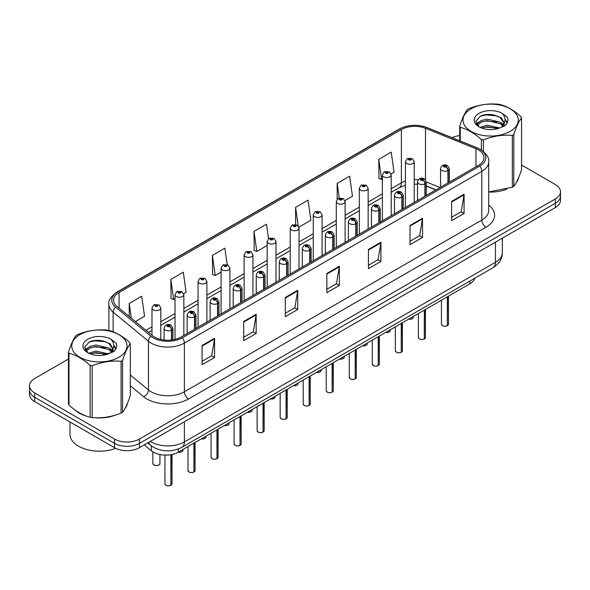 <?xml version="1.0" encoding="UTF-8"?>
<svg xmlns="http://www.w3.org/2000/svg" width="590" height="590" viewBox="0 0 590 590"><rect width="100%" height="100%" fill="white"/><g stroke="black" fill="none" stroke-linecap="round" stroke-linejoin="round"><path stroke-width="0.89" d="M435.84 189.936L426.334 186.093M474.773 278.237A17.641 10.185 180 0 1 469.824 283.834L178.313 452.139A17.641 10.185 180 0 1 151.387 450.775L144.262 444.904M75.225 410.109A28.232 16.299 0 0 0 79.414 413.199A28.232 16.299 0 0 0 86.944 416.304A28.232 16.299 0 0 1 79.414 413.199A28.232 16.299 0 0 1 75.225 410.109M478.483 149.956A18.821 10.863 180 0 1 483.992 157.633A18.821 10.863 180 0 1 478.483 165.318L181.056 337.038A18.821 10.863 180 0 1 152.331 335.585L116.982 306.439A18.821 10.863 180 0 1 113.575 300.207A18.821 10.863 180 0 1 119.084 292.522L401.377 129.542A18.821 10.863 180 0 1 425.486 128.325L475.968 148.732A18.821 10.863 180 0 1 478.483 149.956M479.773 149.211A20.643 11.918 0 0 0 477.015 147.869L426.526 127.462A20.643 11.918 0 0 0 400.086 128.797L117.794 291.777A20.643 11.918 0 0 0 115.485 307.043L150.834 336.189A20.643 11.918 0 0 0 182.34 337.782L479.773 166.063A20.643 11.918 0 0 0 479.773 149.211M68.447 359.022L34.67 378.529A17.641 10.185 0 0 0 29.5 385.727L29.5 394.371A17.641 10.185 0 0 0 34.67 401.576L114.512 447.677L114.512 443.356A17.641 10.185 0 0 0 139.469 443.356L555.33 203.255A17.641 10.185 0 0 0 560.5 196.05A17.641 10.185 0 0 1 555.33 203.255L139.469 443.356A17.641 10.185 0 0 1 114.512 443.356L34.67 397.254L114.512 443.356L114.512 439.034A17.641 10.185 0 0 0 139.469 439.034L555.33 198.933A17.641 10.185 0 0 0 560.5 191.728A17.641 10.185 0 0 0 555.33 184.53L521.553 165.023M29.5 390.049A17.641 10.185 0 0 0 34.67 397.254A17.641 10.185 0 0 1 29.5 390.049M202.097 345.489L202.097 364.694L214.568 357.496L214.568 338.284L202.097 345.489M202.097 361.287L211.707 355.741L214.524 338.925A4.705 2.714 -120 0 0 214.568 338.284M211.618 355.792L214.568 357.496M243.685 321.476L243.685 340.688L256.156 333.483L256.156 314.278L243.685 321.476M243.685 337.281L253.294 331.735L256.104 314.913A4.705 2.714 -120 0 0 256.156 314.278M253.206 331.779L256.156 333.483M285.272 297.471L285.272 316.675L297.744 309.477L297.744 290.265L285.272 297.471M285.272 313.268L294.875 307.722L297.692 290.907A4.705 2.714 -120 0 0 297.744 290.265M294.794 307.774L297.744 309.477M451.616 201.433L451.616 220.638L464.094 213.433L464.094 194.228L451.616 201.433M451.616 217.231L461.225 211.685L464.042 194.862A4.705 2.714 -120 0 0 464.094 194.228M461.137 211.729L464.094 213.433M410.028 225.439L410.028 244.651L422.506 237.446L422.506 218.234L410.028 225.439M410.028 241.244L419.638 235.69L422.455 218.875A4.705 2.714 -120 0 0 422.506 218.234M419.556 235.742L422.506 237.446M368.44 249.452L368.44 268.656L380.919 261.459L380.919 242.247L368.44 249.452M368.44 265.249L378.05 259.703L380.867 242.888A4.705 2.714 -120 0 0 380.919 242.247M377.969 259.748L380.919 261.459M326.853 273.458L326.853 292.669L339.331 285.464L339.331 266.26L326.853 273.458M326.853 289.262L336.462 283.709L339.28 266.894A4.705 2.714 -120 0 0 339.331 266.26M336.381 283.761L339.331 285.464M488.697 192.045A28.232 16.299 0 0 0 506.714 189.184A28.232 16.299 0 0 1 488.697 192.045M516.243 182.635A28.232 16.299 0 0 0 518.706 177.457A28.232 16.299 0 0 1 516.243 182.635M94.555 417.727A28.232 16.299 0 0 0 115.463 415.065A28.232 16.299 0 0 1 94.555 417.727M124.999 408.516A28.232 16.299 0 0 0 127.462 403.339A28.232 16.299 0 0 1 124.999 408.516M459.691 135.626A17.641 10.185 0 0 0 452.014 137.669M100.551 340.489L100.071 340.769M29.5 385.727A17.641 10.185 0 0 0 34.67 392.933L114.512 439.034M183.689 293.68L186.116 292.279L183.298 272.211L170.82 279.417L171.026 298.503M135.353 321.587L144.528 316.292L141.711 296.224L129.232 303.422L129.232 316.542M298.879 227.18L310.871 220.254L308.061 200.18L295.583 207.385L295.583 224.495M344.958 200.571L352.459 196.241L349.641 176.174L337.17 183.372L337.17 199.287M391.037 173.969L394.046 172.228L391.229 152.161L378.758 159.366L378.957 178.46M227.187 264.586L224.886 248.198L212.407 255.404L212.606 274.498M268.516 238.744L266.474 224.193L253.995 231.398L254.194 250.484M253.995 231.398L256.812 251.465L267.174 245.477M256.812 251.465L253.995 250.411M295.583 207.385L298.186 225.918M337.17 183.372L339.221 198.019M378.758 159.366L381.575 179.434L382.372 178.977M381.575 179.434L378.758 178.379M212.407 255.404L215.225 275.471L221.095 272.086M215.225 275.471L212.407 274.424M170.82 279.417L173.637 299.484L175.024 298.688M173.637 299.484L170.82 298.429M129.232 303.422L131.319 318.261M114.512 447.677A17.641 10.185 0 0 0 139.469 447.677L555.33 207.577A17.641 10.185 0 0 0 560.5 200.371L560.5 191.728M447.323 325.724C445.229 326.403 443.614 326.381 442.493 325.665L441.431 324.168A3.525 2.035 0 0 0 442.463 325.614A3.525 2.035 0 0 0 447.345 325.673L447.264 325.717A3.415 1.969 180 0 1 442.552 325.658M447.345 325.525L447.567 296.689M448.216 182.797L448.216 170.399A2.943 1.77 -122.2 0 0 446.047 166.852A1.468 0.848 0 0 0 446.003 165.679A1.468 0.848 0 0 0 443.923 165.679A1.468 0.848 0 0 0 443.923 166.882A1.468 0.848 0 0 0 445.952 166.904L444.373 166.277L445.376 166.041L446.047 166.852M445.952 166.904A2.943 1.623 62.1 0 1 447.943 170.562A4.41 2.544 180 0 1 441.844 170.481A4.41 2.544 180 0 1 440.553 168.681C441.681 165.06 443.982 164.013 447.471 165.532L449.374 168.681A4.41 2.544 180 0 1 448.216 170.399M447.943 182.952L447.943 170.562M447.345 325.673L447.345 296.814M414.232 202.414L414.232 161.697A4.41 2.544 180 0 1 411.51 164.049A4.41 2.544 180 0 1 406.702 163.496A4.41 2.544 180 0 1 405.411 161.697L407.166 158.629A2.943 1.77 57.8 0 1 408.737 158.717A1.468 0.848 0 0 0 408.781 159.89A1.468 0.848 0 0 0 410.861 159.89A1.468 0.848 0 0 0 410.861 158.695A1.468 0.848 0 0 0 408.826 158.666L410.411 159.293L409.408 159.536L408.737 158.717M409.423 159.543L409.423 159.042M408.826 158.666A2.943 1.623 -117.9 0 0 407.454 158.467A2.943 1.623 -117.9 0 0 407.321 158.555M409.386 159.521L409.386 159.064M424.284 339.029C422.189 339.7 420.574 339.685 419.453 338.97L418.391 337.473A3.525 2.035 0 0 0 419.424 338.911A3.525 2.035 0 0 0 424.306 338.977L424.225 339.021A3.415 1.969 180 0 1 419.512 338.962M424.306 338.83L424.527 309.993M425.176 196.094L425.176 183.704A2.943 1.77 -122.2 0 0 423.008 180.157A1.468 0.848 0 0 0 422.964 178.984A1.468 0.848 0 0 0 420.884 178.984A1.468 0.848 0 0 0 420.884 180.179A1.468 0.848 0 0 0 422.919 180.208L421.334 179.581L422.337 179.338L423.008 180.157M422.919 180.208A2.943 1.623 62.1 0 1 424.903 183.859A4.41 2.544 180 0 1 418.804 183.785A4.41 2.544 180 0 1 417.514 181.986C418.642 178.364 420.943 177.317 424.431 178.836L426.334 181.986A4.41 2.544 180 0 1 425.176 183.704M424.903 196.249L424.903 183.859M424.306 338.977L424.306 310.119M401.244 352.326C399.15 353.004 397.535 352.982 396.414 352.267L395.352 350.77A3.525 2.035 0 0 0 396.392 352.215A3.525 2.035 0 0 0 401.266 352.274L401.185 352.319A3.415 1.969 180 0 1 396.473 352.26M401.266 352.127L401.488 323.291M402.137 209.398L402.137 197.001A2.943 1.77 -122.2 0 0 399.968 193.454A1.468 0.848 0 0 0 399.924 192.281A1.468 0.848 0 0 0 397.844 192.281A1.468 0.848 0 0 0 397.844 193.483A1.468 0.848 0 0 0 399.88 193.505L398.294 192.886L399.297 192.642L399.968 193.454M399.88 193.505A2.943 1.623 62.1 0 1 401.864 197.163A4.41 2.544 180 0 1 395.765 197.082A4.41 2.544 180 0 1 394.474 195.283C395.602 191.662 397.903 190.614 401.392 192.133L403.295 195.283A4.41 2.544 180 0 1 402.137 197.001M401.864 209.553L401.864 197.163M401.266 352.274L401.266 323.416M378.205 365.63C376.11 366.309 374.495 366.287 373.374 365.571L372.312 364.074A3.525 2.035 0 0 0 373.352 365.512A3.525 2.035 0 0 0 378.227 365.579L378.146 365.623A3.415 1.969 180 0 1 373.433 365.564M378.227 365.431L378.448 336.595M379.097 222.696L379.097 210.306A2.943 1.77 -122.2 0 0 376.929 206.758A1.468 0.848 0 0 0 376.885 205.585A1.468 0.848 0 0 0 374.805 205.585A1.468 0.848 0 0 0 374.805 206.78A1.468 0.848 0 0 0 376.84 206.81L375.255 206.183L376.258 205.947L376.929 206.758M376.84 206.81A2.943 1.623 62.1 0 1 378.824 210.46A4.41 2.544 180 0 1 372.725 210.387A4.41 2.544 180 0 1 371.435 208.587C372.563 204.966 374.871 203.919 378.352 205.438L380.255 208.587A4.41 2.544 180 0 1 379.097 210.306M378.824 222.858L378.824 210.46M378.227 365.579L378.227 336.72M355.165 378.935C353.071 379.606 351.463 379.584 350.335 378.869L349.28 377.379A3.525 2.035 0 0 0 350.312 378.817A3.525 2.035 0 0 0 355.187 378.876L355.106 378.928A3.415 1.969 180 0 1 350.394 378.861M355.187 378.736L355.409 349.892M356.058 236L356.058 223.61A2.943 1.77 -122.2 0 0 353.889 220.055A1.468 0.848 0 0 0 353.845 218.883A1.468 0.848 0 0 0 351.765 218.883A1.468 0.848 0 0 0 351.765 220.085A1.468 0.848 0 0 0 353.801 220.114L352.215 219.487L353.218 219.244L353.889 220.055M353.801 220.114A2.943 1.623 62.1 0 1 355.785 223.765A4.41 2.544 180 0 1 349.686 223.684A4.41 2.544 180 0 1 348.395 221.884C349.523 218.27 351.832 217.216 355.313 218.743L357.216 221.884A4.41 2.544 180 0 1 356.058 223.61M355.785 236.155L355.785 223.765M355.187 378.876L355.187 350.018M391.192 215.711L391.192 174.994A4.41 2.544 180 0 1 388.471 177.347A4.41 2.544 180 0 1 383.662 176.794A4.41 2.544 180 0 1 382.372 174.994L384.127 171.933A2.943 1.77 57.8 0 1 385.698 172.022A1.468 0.848 0 0 0 385.742 173.195A1.468 0.848 0 0 0 387.822 173.195A1.468 0.848 0 0 0 387.822 171.992A1.468 0.848 0 0 0 385.786 171.97L387.195 172.354L386.369 172.833L386.384 172.346M385.786 171.97A2.943 1.623 -117.9 0 0 384.415 171.771A2.943 1.623 -117.9 0 0 384.282 171.852M386.347 172.826L385.698 172.022M386.369 172.833L386.347 172.361M368.153 229.016L368.153 188.299A4.41 2.544 180 0 1 365.431 190.651A4.41 2.544 180 0 1 360.623 190.098A4.41 2.544 180 0 1 359.332 188.299L361.095 185.238A2.943 1.77 57.8 0 1 362.658 185.319A1.468 0.848 0 0 0 362.703 186.499A1.468 0.848 0 0 0 364.782 186.499A1.468 0.848 0 0 0 364.782 185.297A1.468 0.848 0 0 0 362.747 185.267L364.332 185.894L363.329 186.138L363.344 185.644M362.747 185.267A2.943 1.623 -117.9 0 0 361.375 185.068A2.943 1.623 -117.9 0 0 361.242 185.157M363.307 186.123L362.658 185.319M363.329 186.138L363.307 185.666M345.113 242.32L345.113 201.596A4.41 2.544 180 0 1 342.392 203.948A4.41 2.544 180 0 1 337.583 203.395A4.41 2.544 180 0 1 336.293 201.596L338.055 198.535A2.943 1.77 57.8 0 1 339.619 198.624A1.468 0.848 0 0 0 339.663 199.796A1.468 0.848 0 0 0 341.743 199.796A1.468 0.848 0 0 0 341.743 198.594A1.468 0.848 0 0 0 339.707 198.572L341.293 199.199L340.29 199.435L339.619 198.624M340.305 199.45L340.305 198.948M339.707 198.572A2.943 1.623 -117.9 0 0 338.336 198.373A2.943 1.623 -117.9 0 0 338.203 198.454M340.29 199.435L340.268 198.97M69.974 421.961L69.974 434.233A29.404 16.977 0 0 0 78.581 446.232A29.404 16.977 0 0 0 115.758 448.326M471.078 108.803A27.642 15.96 -0 0 0 471.078 131.371A27.642 15.96 -0 0 0 510.166 131.371A27.642 15.96 -0 0 0 510.166 108.803A27.642 15.96 -0 0 0 471.078 108.803M488.697 191.912L512.334 187.229A31.757 18.334 -0 0 0 513.079 186.816A31.757 18.334 -0 0 0 513.802 186.381C516.375 183.166 518.957 177.597 521.553 169.684L521.553 117.86A31.757 18.334 -0 0 0 521.014 116.702C513.942 110.293 506.884 106.215 499.841 104.482A31.757 18.334 -0 0 0 497.835 104.165C488.151 103.339 478.512 104.836 468.917 108.641A31.757 18.334 -0 0 0 468.165 109.062A31.757 18.334 -0 0 0 467.442 109.489C464.846 112.756 462.265 118.317 459.691 126.186A31.757 18.334 -0 0 0 460.229 127.352L460.229 140.988M481.403 149.963L481.403 139.572C474.331 133.163 467.273 129.085 460.229 127.352M481.403 139.572A31.757 18.334 -0 0 0 483.417 139.882L483.417 151.423M512.334 187.229L512.334 135.405C502.732 134.572 493.093 136.061 483.417 139.882M512.334 135.405A31.757 18.334 -0 0 0 513.079 134.992A31.757 18.334 -0 0 0 513.802 134.557L513.802 186.381M499.774 127.986L487.141 125.198L479.98 127.315M498.012 128.561L487.141 126.717L481.588 128.008M503.226 125.316L500.128 122.123L487.141 119.099L481.116 120.596L477.635 123.568L477.185 125.183M502.732 126.076L500.128 123.649L487.141 120.618L481.116 122.123L477.458 125.478M501.544 127.396L503.609 124.534L504.067 122.521L501.36 117.853L493.985 115.006C488.955 113.981 484.478 114.335 480.562 116.075L475.828 121.238L479.006 126.761A16.432 9.484 -0 0 0 499.546 128.052L505.954 124.94L508.108 120.087L507.371 117.181L501.987 113.236A16.432 9.484 -0 0 0 479.006 113.376A16.432 9.484 -0 0 0 479.006 126.791M503.358 126.599L504.067 123.73M504.03 123.126L500.128 117.55L494.339 115.072M501.987 113.236C505.409 116.709 505.954 120.478 503.609 124.527M459.691 140.774L459.691 126.186M521.553 117.86C518.979 121.083 516.398 126.644 513.802 134.557M496.802 128.052L486.101 127.13L481.838 127.905M504.627 125.884L503.875 125.279M503.418 124.955L502.658 124.453M496.802 121.953L486.101 121.031L481.838 121.813M477.716 123.421L476.462 124.195M507.297 123.126L505.047 120.161M496.846 115.869L486.101 114.939L480.371 116.164M508.108 120.235L507.371 117.181M505.114 125.567L504.007 124.623M503.683 124.379L501.05 122.801M478.755 122.137L476.182 123.635M507.481 122.764L505.04 119.394M79.834 334.685A27.642 15.96 -0 0 0 79.834 357.252A27.642 15.96 -0 0 0 118.922 357.252A27.642 15.96 -0 0 0 118.922 334.685A27.642 15.96 -0 0 0 79.834 334.685M76.921 334.943A31.757 18.334 -0 0 0 76.198 335.378C73.603 338.638 71.021 344.206 68.447 352.075A31.757 18.334 -0 0 0 68.986 353.233L68.986 405.057C76.022 411.444 83.079 415.522 90.159 417.277A31.757 18.334 -0 0 0 92.165 417.587C101.768 418.428 111.407 416.938 121.083 413.118A31.757 18.334 -0 0 0 121.835 412.698A31.757 18.334 -0 0 0 122.558 412.263C125.132 409.047 127.713 403.479 130.309 395.566L130.309 343.749A31.757 18.334 -0 0 0 129.771 342.584C122.691 336.175 115.633 332.104 108.597 330.363A31.757 18.334 -0 0 0 106.584 330.053C96.908 329.227 87.268 330.717 77.666 334.523A31.757 18.334 -0 0 0 76.921 334.943M90.159 417.277L90.159 365.453C83.079 359.045 76.022 354.974 68.986 353.233M90.159 365.453A31.757 18.334 -0 0 0 92.165 365.763L92.165 417.587M121.083 413.118L121.083 361.294C111.488 360.453 101.849 361.943 92.165 365.763M121.083 361.294A31.757 18.334 -0 0 0 121.835 360.874A31.757 18.334 -0 0 0 122.558 360.446L122.558 412.263M68.447 352.075L68.447 403.892A31.757 18.334 -0 0 0 68.986 405.057M108.523 353.875L95.897 351.08L88.736 353.196M106.76 354.443L95.897 352.606L90.344 353.897M111.975 351.205L108.885 348.004L95.897 344.98L89.872 346.485L86.391 349.45L85.934 351.072M111.481 351.965L108.885 349.531L95.897 346.507L89.872 348.004L86.206 351.367M110.301 353.277L112.366 350.423L112.823 348.41L110.116 343.741L102.741 340.895C97.711 339.87 93.235 340.224 89.311 341.957L84.584 347.119L87.763 352.643M112.115 352.481L112.823 349.619M112.778 349.007L108.885 343.432L103.088 340.961M87.755 339.257A16.432 9.484 -0 0 0 87.755 352.68A16.432 9.484 -0 0 0 108.302 353.934L114.703 350.829L116.864 345.969L116.127 343.07L110.743 339.117A16.432 9.484 -0 0 0 87.755 339.257M110.743 339.117C114.165 342.598 114.703 346.36 112.366 350.416M130.309 343.749C127.735 346.964 125.154 352.532 122.558 360.446M105.558 353.934L94.85 353.019L90.587 353.794M113.376 351.773L112.631 351.168M112.174 350.836L111.407 350.335M105.558 347.834L94.85 346.92L90.587 347.694M86.472 349.302L85.218 350.077M116.053 349.015L113.796 346.05M105.603 341.75L94.85 340.821L89.12 342.045M116.864 346.116L116.127 343.07M113.87 351.448L112.764 350.504M112.432 350.261L109.799 348.683M87.512 348.026L84.931 349.523M116.237 348.646L113.796 345.283M332.126 392.232C330.031 392.911 328.423 392.888 327.295 392.173L326.241 390.676A3.525 2.035 0 0 0 327.273 392.121A3.525 2.035 0 0 0 332.148 392.18L332.074 392.225A3.415 1.969 180 0 1 327.354 392.166M332.148 392.033L332.369 363.197M333.018 249.297L333.018 236.907A2.943 1.77 -122.2 0 0 330.85 233.36A1.468 0.848 0 0 0 330.806 232.187A1.468 0.848 0 0 0 328.726 232.187A1.468 0.848 0 0 0 328.726 233.389A1.468 0.848 0 0 0 330.761 233.411L329.176 232.785L330.179 232.549L330.85 233.36M330.761 233.411A2.943 1.623 62.1 0 1 332.745 237.062A4.41 2.544 180 0 1 326.646 236.988A4.41 2.544 180 0 1 325.356 235.189C326.484 231.568 328.792 230.52 332.273 232.04L334.176 235.189A4.41 2.544 180 0 1 333.018 236.907M332.745 249.459L332.745 237.062M332.148 392.18L332.148 363.322M309.086 405.537C306.992 406.208 305.384 406.185 304.256 405.47L303.201 403.98A3.525 2.035 0 0 0 304.233 405.419A3.525 2.035 0 0 0 309.108 405.477L309.035 405.529A3.415 1.969 180 0 1 304.315 405.47M309.108 405.337L309.33 376.501M309.979 262.602L309.979 250.212A2.943 1.77 -122.2 0 0 307.81 246.664A1.468 0.848 0 0 0 307.766 245.484A1.468 0.848 0 0 0 305.686 245.484A1.468 0.848 0 0 0 305.686 246.686A1.468 0.848 0 0 0 307.722 246.716L306.136 246.089L307.147 245.846L307.81 246.664M307.722 246.716A2.943 1.623 62.1 0 1 309.706 250.367A4.41 2.544 180 0 1 303.607 250.293A4.41 2.544 180 0 1 302.316 248.486C303.444 244.872 305.753 243.818 309.234 245.344L311.137 248.486A4.41 2.544 180 0 1 309.979 250.212M309.706 262.757L309.706 250.367M309.108 405.477L309.108 376.627M286.047 418.834C283.952 419.512 282.344 419.49 281.216 418.775L280.161 417.277A3.525 2.035 0 0 0 281.194 418.723A3.525 2.035 0 0 0 286.069 418.782L285.995 418.826A3.415 1.969 180 0 1 281.275 418.767M286.069 418.635L286.29 389.798M286.939 275.906L286.939 263.509A2.943 1.77 -122.2 0 0 284.771 259.961A1.468 0.848 0 0 0 284.727 258.789A1.468 0.848 0 0 0 282.647 258.789A1.468 0.848 0 0 0 282.647 259.991A1.468 0.848 0 0 0 284.682 260.013L283.097 259.386L284.107 259.15L284.771 259.961M284.682 260.013A2.943 1.623 62.1 0 1 286.666 263.671A4.41 2.544 180 0 1 280.567 263.59A4.41 2.544 180 0 1 279.276 261.79C280.405 258.169 282.713 257.122 286.202 258.641L288.097 261.79A4.41 2.544 180 0 1 286.939 263.509M286.666 276.061L286.666 263.671M286.069 418.782L286.069 389.924M322.074 255.618L322.074 214.9A4.41 2.544 180 0 1 319.352 217.253A4.41 2.544 180 0 1 314.544 216.7A4.41 2.544 180 0 1 313.253 214.9L315.016 211.84A2.943 1.77 57.8 0 1 316.579 211.928A1.468 0.848 0 0 0 316.624 213.101A1.468 0.848 0 0 0 318.703 213.101A1.468 0.848 0 0 0 318.703 211.899A1.468 0.848 0 0 0 316.668 211.869L318.253 212.496L317.25 212.739L316.579 211.928M317.265 212.747L317.265 212.245M316.668 211.869A2.943 1.623 -117.9 0 0 315.296 211.677A2.943 1.623 -117.9 0 0 315.163 211.758M317.25 212.739L317.228 212.267M299.034 268.922L299.034 228.197A4.41 2.544 180 0 1 296.313 230.55A4.41 2.544 180 0 1 291.504 230.004A4.41 2.544 180 0 1 290.214 228.197L291.976 225.137A2.943 1.77 57.8 0 1 293.54 225.225A1.468 0.848 0 0 0 293.584 226.398A1.468 0.848 0 0 0 295.664 226.398A1.468 0.848 0 0 0 295.664 225.203A1.468 0.848 0 0 0 293.636 225.174L295.044 225.557L294.211 226.036L294.226 225.55M293.636 225.174A2.943 1.623 -117.9 0 0 292.257 224.974A2.943 1.623 -117.9 0 0 292.131 225.056M294.189 226.029L293.54 225.225M294.211 226.036L294.189 225.572M275.995 282.219L275.995 241.502A4.41 2.544 180 0 1 273.273 243.854A4.41 2.544 180 0 1 268.465 243.301A4.41 2.544 180 0 1 267.174 241.502L268.937 238.441A2.943 1.77 57.8 0 1 270.5 238.53A1.468 0.848 0 0 0 270.544 239.702A1.468 0.848 0 0 0 272.624 239.702A1.468 0.848 0 0 0 272.624 238.5A1.468 0.848 0 0 0 270.596 238.478L272.005 238.862L271.171 239.341L271.186 238.854M270.596 238.478A2.943 1.623 -117.9 0 0 269.217 238.279A2.943 1.623 -117.9 0 0 269.092 238.36M271.157 239.334L270.5 238.53M271.171 239.341L271.157 238.869M263.007 432.138C260.913 432.809 259.305 432.795 258.177 432.079L257.122 430.582A3.525 2.035 0 0 0 258.155 432.02A3.525 2.035 0 0 0 263.037 432.087L262.956 432.131A3.415 1.969 180 0 1 258.236 432.072M263.037 431.939L263.251 403.103M263.9 289.203L263.9 276.813A2.943 1.77 -122.2 0 0 261.731 273.266A1.468 0.848 0 0 0 261.687 272.093A1.468 0.848 0 0 0 259.607 272.093A1.468 0.848 0 0 0 259.607 273.288A1.468 0.848 0 0 0 261.643 273.318L260.065 272.691L261.068 272.447L261.731 273.266M261.643 273.318A2.943 1.623 62.1 0 1 263.627 276.968A4.41 2.544 180 0 1 257.528 276.894A4.41 2.544 180 0 1 256.237 275.095C257.365 271.474 259.674 270.427 263.162 271.946L265.058 275.095A4.41 2.544 180 0 1 263.9 276.813M263.627 289.358L263.627 276.968M263.037 432.087L263.037 403.228M239.968 445.443C237.873 446.114 236.266 446.092 235.137 445.376L234.083 443.887A3.525 2.035 0 0 0 235.115 445.325A3.525 2.035 0 0 0 239.997 445.384L239.916 445.428A3.415 1.969 180 0 1 235.196 445.369M239.997 445.244L240.211 416.4M240.86 302.508L240.86 290.11A2.943 1.77 -122.2 0 0 238.692 286.563A1.468 0.848 0 0 0 238.648 285.39A1.468 0.848 0 0 0 236.568 285.39A1.468 0.848 0 0 0 236.568 286.593A1.468 0.848 0 0 0 238.603 286.615L237.025 285.995L238.028 285.752L238.692 286.563M238.603 286.615A2.943 1.623 62.1 0 1 240.587 290.273A4.41 2.544 180 0 1 234.488 290.192A4.41 2.544 180 0 1 233.198 288.392C234.326 284.771 236.634 283.724 240.123 285.243L242.018 288.392A4.41 2.544 180 0 1 240.86 290.11M240.587 302.663L240.587 290.273M239.997 445.384L239.997 416.525M216.928 458.74C214.834 459.418 213.226 459.396 212.098 458.681L211.043 457.184A3.525 2.035 0 0 0 212.076 458.622A3.525 2.035 0 0 0 216.958 458.688L216.877 458.732A3.415 1.969 180 0 1 212.157 458.673M216.958 458.541L217.172 429.704M217.821 315.805L217.821 303.415A2.943 1.77 -122.2 0 0 215.652 299.868A1.468 0.848 0 0 0 215.608 298.695A1.468 0.848 0 0 0 213.528 298.695A1.468 0.848 0 0 0 213.528 299.897A1.468 0.848 0 0 0 215.564 299.919L213.986 299.292L214.989 299.056L215.652 299.868M215.564 299.919A2.943 1.623 62.1 0 1 217.555 303.57A4.41 2.544 180 0 1 211.456 303.496A4.41 2.544 180 0 1 210.158 301.697C211.286 298.075 213.595 297.028 217.083 298.547L218.986 301.697A4.41 2.544 180 0 1 217.821 303.415M217.555 315.967L217.555 303.57M216.958 458.688L216.958 429.83M193.889 472.044C191.794 472.715 190.186 472.693 189.058 471.978L188.004 470.488A3.525 2.035 0 0 0 189.036 471.926A3.525 2.035 0 0 0 193.918 471.985L193.837 472.037A3.415 1.969 180 0 1 189.117 471.978M193.918 471.845L194.132 443.001M194.781 329.109L194.781 316.719A2.943 1.77 -122.2 0 0 192.613 313.172A1.468 0.848 0 0 0 192.569 311.992A1.468 0.848 0 0 0 190.496 311.992A1.468 0.848 0 0 0 190.496 313.194A1.468 0.848 0 0 0 192.524 313.224L190.946 312.597L191.949 312.353L192.613 313.172M192.524 313.224A2.943 1.623 62.1 0 1 194.516 316.874A4.41 2.544 180 0 1 188.417 316.8A4.41 2.544 180 0 1 187.119 314.994C188.247 311.38 190.555 310.325 194.044 311.852L195.946 314.994A4.41 2.544 180 0 1 194.781 316.719M194.516 329.264L194.516 316.874M193.918 471.985L193.918 443.127M170.857 485.341C168.755 486.02 167.147 485.998 166.026 485.282L164.964 483.785A3.525 2.035 0 0 0 165.997 485.231A3.525 2.035 0 0 0 170.879 485.29L170.798 485.334A3.415 1.969 180 0 1 166.085 485.275M170.879 485.142L171.093 454.661M171.749 339.973L171.749 330.017A2.943 1.77 -122.2 0 0 169.581 326.469A1.468 0.848 0 0 0 169.537 325.296A1.468 0.848 0 0 0 167.457 325.296A1.468 0.848 0 0 0 167.457 326.499A1.468 0.848 0 0 0 169.485 326.521L167.907 325.894L168.91 325.658L169.581 326.469M169.485 326.521A2.943 1.623 62.1 0 1 171.476 330.179A4.41 2.544 180 0 1 165.377 330.098A4.41 2.544 180 0 1 164.079 328.298C165.207 324.677 167.516 323.63 171.004 325.149L172.907 328.298A4.41 2.544 180 0 1 171.749 330.017M171.476 340.002L171.476 330.179M170.879 485.29L170.879 454.698M252.955 295.524L252.955 254.806A4.41 2.544 180 0 1 250.234 257.159A4.41 2.544 180 0 1 245.425 256.606A4.41 2.544 180 0 1 244.135 254.806L245.897 251.746A2.943 1.77 57.8 0 1 247.461 251.827A1.468 0.848 0 0 0 247.505 252.999A1.468 0.848 0 0 0 249.585 252.999A1.468 0.848 0 0 0 249.585 251.805A1.468 0.848 0 0 0 247.557 251.775L249.135 252.402L248.132 252.645L247.461 251.827M248.154 252.653L248.154 252.151M247.557 251.775A2.943 1.623 -117.9 0 0 246.178 251.576A2.943 1.623 -117.9 0 0 246.052 251.665M248.132 252.645L248.117 252.173M229.923 308.821L229.923 268.103A4.41 2.544 180 0 1 227.194 270.456A4.41 2.544 180 0 1 222.393 269.903A4.41 2.544 180 0 1 221.095 268.103L222.858 265.043A2.943 1.77 57.8 0 1 224.421 265.131A1.468 0.848 0 0 0 224.466 266.304A1.468 0.848 0 0 0 226.545 266.304A1.468 0.848 0 0 0 226.545 265.102A1.468 0.848 0 0 0 224.517 265.08L226.095 265.707L225.092 265.943L224.421 265.131M225.115 265.957L225.115 265.456M224.517 265.08A2.943 1.623 -117.9 0 0 223.138 264.881A2.943 1.623 -117.9 0 0 223.013 264.962M225.092 265.943L225.078 265.478M206.883 322.125L206.883 281.408A4.41 2.544 180 0 1 204.155 283.761A4.41 2.544 180 0 1 199.354 283.207A4.41 2.544 180 0 1 198.056 281.408L199.818 278.347A2.943 1.77 57.8 0 1 201.389 278.428A1.468 0.848 0 0 0 201.433 279.608A1.468 0.848 0 0 0 203.506 279.608A1.468 0.848 0 0 0 203.506 278.406A1.468 0.848 0 0 0 201.478 278.377L203.056 279.004L202.053 279.247L201.389 278.428M202.075 279.254L202.075 278.753M201.478 278.377A2.943 1.623 -117.9 0 0 200.099 278.185A2.943 1.623 -117.9 0 0 199.973 278.266M202.038 279.232L202.038 278.775M183.844 335.43L183.844 294.705A4.41 2.544 180 0 1 181.115 297.058A4.41 2.544 180 0 1 176.314 296.512A4.41 2.544 180 0 1 175.024 294.705L176.779 291.644A2.943 1.77 57.8 0 1 178.35 291.733A1.468 0.848 0 0 0 178.394 292.906A1.468 0.848 0 0 0 180.474 292.906A1.468 0.848 0 0 0 180.474 291.703A1.468 0.848 0 0 0 178.438 291.681L180.016 292.308L179.013 292.544L178.35 291.733M179.036 292.559L179.036 292.057M178.438 291.681A2.943 1.623 -117.9 0 0 177.059 291.482A2.943 1.623 -117.9 0 0 176.934 291.563M178.999 292.537L178.999 292.08M160.804 339.457L160.804 308.01A4.41 2.544 180 0 1 158.083 310.362A4.41 2.544 180 0 1 153.275 309.809A4.41 2.544 180 0 1 151.984 308.01L153.739 304.949A2.943 1.77 57.8 0 1 155.31 305.037A1.468 0.848 0 0 0 155.354 306.21A1.468 0.848 0 0 0 157.434 306.21A1.468 0.848 0 0 0 157.434 305.008A1.468 0.848 0 0 0 155.399 304.986L156.977 305.605L155.974 305.849L155.996 305.355M155.399 304.986A2.943 1.623 -117.9 0 0 154.027 304.787A2.943 1.623 -117.9 0 0 153.894 304.868M155.959 305.841L155.31 305.037M155.974 305.849L155.959 305.377M469.824 281.091L469.824 283.834M151.387 445.878L151.387 450.775M178.313 449.005L178.313 452.139A3.525 2.035 0 0 0 182.959 450.2L182.701 450.989L181.123 452.029L178.261 452.169M488.697 205.077A29.404 16.977 180 0 1 485.968 227.268L188.542 398.98A5.878 3.393 60 0 1 184.382 391.782L481.809 220.063A23.526 13.585 0 0 0 488.697 210.46L488.697 161.763A23.526 13.585 180 0 1 481.809 171.373A5.878 3.393 -120 0 0 479.773 166.063M188.542 398.98A29.404 16.977 180 0 1 146.954 398.98A29.404 16.977 180 0 1 143.658 396.716L130.309 385.705M150.834 336.189A5.878 3.931 129.5 0 0 148.474 341.271L148.474 389.968A23.526 13.585 0 0 0 151.114 391.782A23.526 13.585 0 0 0 184.382 391.782L184.382 343.085A23.526 13.585 180 0 1 148.474 341.271L113.125 312.125A23.526 13.585 180 0 1 108.87 304.337L108.87 330.437M488.697 161.763C489.464 158.061 486.765 153.96 480.592 149.469L477.494 147.972A5.878 2.751 112 0 0 477.015 147.869M477.494 147.972L427.013 127.558C417.27 124.114 408.022 124.615 399.268 129.062A5.878 3.393 60 0 1 400.086 128.797M117.794 291.777A5.878 3.393 -120 0 0 116.975 292.043C110.802 296.541 108.095 300.642 108.87 304.337M115.485 307.043A5.878 3.931 129.5 0 0 113.125 312.125L113.125 331.816M427.013 127.558A5.878 2.751 112 0 0 426.526 127.462M182.34 337.782A5.878 3.393 60 0 1 184.382 343.085L481.809 171.373L481.809 220.063A5.878 3.393 60 0 0 485.968 227.268M103.353 355.173A29.404 16.977 180 0 1 103.943 353.535M139.469 439.034L139.469 447.677M555.33 198.933L555.33 207.577M34.67 392.933L34.67 401.576M113.125 348.97L113.125 351.928M108.87 353.026A23.526 13.585 0 0 0 108.907 353.757M130.309 374.989L148.474 389.968A5.878 3.931 -50.5 0 1 143.658 396.716M119.084 292.522L119.084 308.179M475.968 148.732L475.968 166.771M425.486 128.325L425.486 179.699M440.037 187.509L426.334 181.971L426.334 195.423M418.236 179.862A18.821 10.863 0 0 0 414.232 179.67M405.411 181.078A18.821 10.863 0 0 0 401.377 182.848L391.192 188.726M401.377 129.542L401.377 182.848A10.583 6.114 60 0 1 399.187 187.694L391.192 192.311M382.372 193.822L368.153 202.031M359.332 207.119L345.113 215.328M336.293 220.424L322.074 228.632M313.253 233.729L299.034 241.937M290.214 247.026L275.995 255.234M267.174 260.33L252.955 268.538M244.135 273.627L229.923 281.836M221.095 286.932L206.883 295.14M198.056 300.229L183.844 308.437M175.024 313.533L160.804 321.742M151.984 326.838L145.944 330.319M436.01 189.84L427.588 186.44A10.583 4.956 -68 0 1 426.334 185.341M326.853 274.07L339.28 266.894M368.44 250.057L380.867 242.888M410.028 226.051L422.455 218.875M451.616 202.038L464.042 194.862M285.272 298.075L297.692 290.907M243.685 322.088L256.104 314.913M202.097 346.101L214.524 338.925M150.303 441.423A23.526 13.585 0 0 0 151.114 441.91A23.526 13.585 0 0 0 184.382 441.91L495.445 262.321A23.526 13.585 0 0 0 502.341 252.719C502.51 258.553 499.398 263.553 493.011 267.705L181.941 447.301A11.763 6.792 60 0 0 184.382 441.91L184.382 421.747M495.445 242.151L495.445 262.321A11.763 6.792 60 0 1 493.011 267.705M148.761 442.308A11.763 7.869 129.5 0 0 150.627 445.28L147.736 442.898M447.567 325.547A3.525 2.035 0 0 0 448.489 324.168L448.489 296.151M408.715 319.116A3.525 2.035 0 0 0 413.347 317.184L413.089 317.973L411.51 319.02L408.649 319.153M412.277 318.644A3.415 1.969 180 0 1 408.686 319.138M424.527 338.844A3.525 2.035 0 0 0 425.449 337.473L425.449 309.455M401.488 352.149A3.525 2.035 0 0 0 402.41 350.77L402.41 322.76M378.448 365.453A3.525 2.035 0 0 0 379.37 364.074L379.37 336.057M355.409 378.75A3.525 2.035 0 0 0 356.331 377.379L356.331 349.361M385.676 332.421A3.525 2.035 0 0 0 390.307 330.481L390.049 331.27L388.471 332.318L385.617 332.458M389.238 331.949A3.415 1.969 180 0 1 385.646 332.435M362.636 345.718A3.525 2.035 0 0 0 367.275 343.786L367.01 344.575L365.431 345.622L362.577 345.755A3.415 1.969 180 0 0 366.198 345.253M339.597 359.022A3.525 2.035 0 0 0 344.236 357.09L343.977 357.879L342.392 358.919L339.538 359.059M343.159 358.55A3.415 1.969 180 0 1 339.567 359.037M332.369 392.055A3.525 2.035 0 0 0 333.298 390.676L333.298 362.658M309.33 405.352A3.525 2.035 0 0 0 310.259 403.98L310.259 375.963M286.29 418.657A3.525 2.035 0 0 0 287.219 417.277L287.219 389.267M316.557 372.327A3.525 2.035 0 0 0 321.196 370.387L320.938 371.176L319.36 372.224L316.498 372.356M320.119 371.855A3.415 1.969 180 0 1 316.528 372.342M293.518 385.624A3.525 2.035 0 0 0 298.156 383.692L297.898 384.481L296.32 385.521L293.459 385.661M297.08 385.152A3.415 1.969 180 0 1 293.488 385.646M270.478 398.928A3.525 2.035 0 0 0 275.117 396.989L274.859 397.778L273.281 398.825L270.419 398.965M274.04 398.457A3.415 1.969 180 0 1 270.449 398.943M263.251 431.961A3.525 2.035 0 0 0 264.18 430.582L264.18 402.564M240.211 445.258A3.525 2.035 0 0 0 241.14 443.887L241.14 415.869M217.172 458.563A3.525 2.035 0 0 0 218.101 457.184L218.101 429.166M194.132 471.86A3.525 2.035 0 0 0 195.061 470.488L195.061 442.471M171.093 485.164A3.525 2.035 0 0 0 172.022 483.785L172.022 454.477M247.439 412.226A3.525 2.035 0 0 0 252.078 410.293L251.819 411.082L250.241 412.13L247.38 412.263A3.415 1.969 180 0 0 251.001 411.761M227.961 425.058A3.415 1.969 180 0 1 224.37 425.545A3.525 2.035 0 0 0 229.038 423.598L228.78 424.387L227.202 425.427L224.34 425.567M201.367 438.827A3.525 2.035 0 0 0 205.999 436.895L205.74 437.684L204.162 438.731L201.301 438.864M204.922 438.363A3.415 1.969 180 0 1 201.33 438.849M181.882 451.66A3.415 1.969 180 0 1 178.291 452.154M153.894 464.942A3.525 2.035 0 0 0 157.744 465.385A3.525 2.035 0 0 0 159.919 463.497C161.1 464.389 156.21 466.565 153.924 464.994L152.862 463.497A3.525 2.035 0 0 0 153.894 464.942M158.843 464.964A3.415 1.969 180 0 1 153.983 464.986M399.268 129.062L116.975 292.043M427.588 186.44L426.334 185.968M417.514 184.235L414.232 184.139M405.411 185.26L399.187 187.694M382.372 197.399L368.153 205.608M359.332 210.704L345.113 218.912M336.293 224.001L322.074 232.209M313.253 237.305L299.034 245.514M290.214 250.61L275.995 258.818M267.174 263.907L252.955 272.115M244.135 277.212L229.923 285.42M221.095 290.509L206.883 298.717M198.056 303.813L183.844 312.022M175.024 317.118L160.804 325.326M151.984 330.415L148.496 332.428M181.941 447.301C172.479 452.051 163.01 452.051 153.548 447.301L150.627 445.28M502.341 252.719L502.341 238.176M441.431 324.168L441.431 300.229M440.553 187.214L440.553 168.681M449.374 182.126L449.374 168.681M448.489 324.168L447.537 325.599M413.347 317.184L413.347 316.439M414.232 161.697L412.329 158.548L407.454 158.467M405.411 207.503L405.411 161.697M418.391 337.473L418.391 313.526M417.514 200.519L417.514 181.986M425.449 337.473L424.498 338.903M395.352 350.77L395.352 326.831M394.474 213.823L394.474 195.283M403.295 208.727L403.295 195.283M402.41 350.77L401.458 352.201M372.312 364.074L372.312 340.135M371.435 227.12L371.435 208.587M380.255 222.032L380.255 208.587M379.37 364.074L378.419 365.505M349.28 377.379L349.28 353.432M348.395 240.425L348.395 221.884M357.216 235.329L357.216 221.884M356.331 377.379L355.387 378.81M390.307 330.481L390.307 329.744M391.192 174.994L389.289 171.845L384.415 171.771M382.372 220.808L382.372 174.994M367.275 343.786L367.275 343.048M368.153 188.299L366.25 185.149L361.375 185.068M359.332 234.112L359.332 188.299M344.236 357.09L344.236 356.345M345.113 201.596L343.21 198.454L338.336 198.373M336.293 247.409L336.293 201.596M326.241 390.676L326.241 366.737M325.356 253.722L325.356 235.189M334.176 248.633L334.176 235.189M333.298 390.676L332.347 392.107M303.201 403.98L303.201 380.034M302.316 267.027L302.316 248.486M311.137 261.931L311.137 248.486M310.259 403.98L309.308 405.411M280.161 417.277L280.161 393.338M279.276 280.331L279.276 261.79M288.097 275.235L288.097 261.79M287.219 417.277L286.268 418.708M321.196 370.387L321.196 369.65M322.074 214.9L320.178 211.751L315.296 211.677M313.253 260.714L313.253 214.9M298.156 383.692L298.156 382.947M299.034 228.197L297.139 225.056L292.257 224.974M290.214 274.011L290.214 228.197M275.117 396.989L275.117 396.251M275.995 241.502L274.099 238.353L269.217 238.279M267.174 287.315L267.174 241.502M257.122 430.582L257.122 406.643M256.237 293.628L256.237 275.095M265.058 288.532L265.058 275.095M264.18 430.582L263.229 432.013M234.083 443.887L234.083 419.94M233.198 306.933L233.198 288.392M242.018 301.837L242.018 288.392M241.14 443.887L240.189 445.31M211.043 457.184L211.043 433.244M210.158 320.23L210.158 301.697M218.986 315.141L218.986 301.697M218.101 457.184L217.15 458.614M188.004 470.488L188.004 446.542M187.119 333.534L187.119 314.994M195.946 328.438L195.946 314.994M195.061 470.488L194.11 471.919M164.964 483.785L164.964 455.111M164.079 340.01L164.079 328.298M172.907 339.803L172.907 328.298M172.022 483.785L171.071 485.216M252.078 410.293L252.078 409.549M252.955 254.806L251.06 251.657L246.178 251.576M244.135 300.612L244.135 254.806M229.038 423.598L229.038 422.853M229.923 268.103L228.02 264.962L223.138 264.881M221.095 313.917L221.095 268.103M205.999 436.895L205.999 436.158M206.883 281.408L204.981 278.259L200.099 278.185M198.056 327.221L198.056 281.408M182.959 450.2L182.959 449.455M183.844 294.705L181.941 291.563L177.059 291.482M175.024 339.375L175.024 294.705M159.919 463.497L159.919 454.529M152.862 463.497L152.862 451.837M160.804 308.01L158.902 304.86L154.027 304.787M151.984 335.297L151.984 308.01"/></g></svg>

